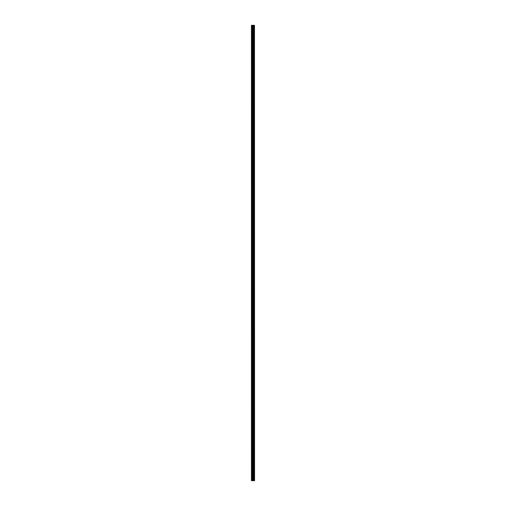 <?xml version="1.0" encoding="UTF-8"?>
<svg xmlns="http://www.w3.org/2000/svg" width="506" height="506" viewBox="0 0 506 506"><rect width="100%" height="100%" fill="white"/><g stroke="black" fill="none" stroke-linecap="round" stroke-linejoin="round"><path stroke-width="0.76" d="M254.493 25.3L254.562 480.7L254.493 25.3L251.438 25.3L251.438 480.7L251.615 25.3M251.615 480.7L254.493 480.7M254.151 25.3L254.151 480.7L254.126 25.3M254.429 480.7L254.429 25.3M253.443 480.7L253.443 25.3M253.38 480.7L253.38 25.3M254.094 480.7L254.094 25.3M254.031 480.7L254.031 25.3M253.841 480.7L253.841 25.3M253.778 480.7L253.778 25.3M253.753 480.7L253.753 25.3M253.727 480.7L253.727 25.3M253.253 480.7L253.253 25.3M253.126 480.7L253.126 25.3M252.848 480.7L252.848 25.3M252.722 480.7L252.722 25.3M252.216 480.7L252.216 25.3M252.089 480.7L252.089 25.3"/></g></svg>
